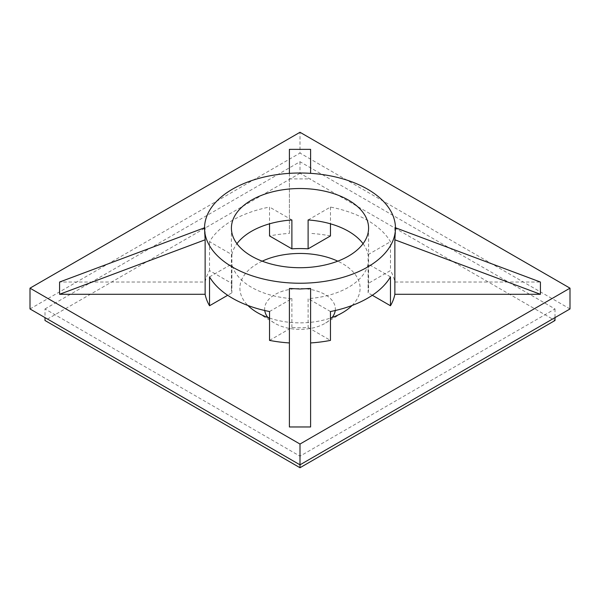 <?xml version="1.0" encoding="UTF-8"?>
<svg xmlns="http://www.w3.org/2000/svg" width="600" height="600" viewBox="0 0 600 600"><rect width="100%" height="100%" fill="white"/><g stroke="black" fill="none" stroke-linecap="round" stroke-linejoin="round"><path stroke-width="0.45" stroke-dasharray="3 2.25" d="M310.605 173.347L310.605 149.363M289.395 173.347L289.395 178.898L310.605 178.898M269.535 340.395L291.892 327.487A68.588 39.6 0 0 0 308.108 327.487L330.465 340.395M310.605 288.442L310.605 426.967M289.395 426.967L289.395 288.442M372.315 295.275L368.108 292.845A68.588 39.6 0 0 0 368.587 288.165A68.588 39.6 0 0 0 368.108 283.485L390.465 270.577A95.46 55.11 0 0 1 391.597 272.647A95.46 55.11 0 0 1 394.868 282.038L540.42 282.038M231.413 228.12L231.413 288.165A68.588 39.6 0 0 1 231.892 283.485L209.535 270.577A95.46 55.11 0 0 0 205.132 282.038L59.58 282.038M231.413 288.165A68.588 39.6 0 0 0 231.892 292.845L227.685 295.275M330.465 235.935A95.46 55.11 0 0 0 310.605 233.392M289.395 178.898L289.395 233.392A95.46 55.11 0 0 0 269.535 235.935M289.395 233.392L289.395 149.363M262.222 261.173A60.105 34.703 0 0 0 247.92 305.483M269.535 318.075A60.105 34.703 0 0 0 283.08 321.465A60.105 34.703 0 0 0 330.465 318.075M352.08 305.483A60.105 34.703 0 0 0 337.778 261.173M308.108 219.975L330.465 207.067A95.46 55.11 180 0 1 390.465 241.71L390.465 270.577M330.465 207.067L330.465 223.815M231.892 283.485L231.892 254.618L209.535 241.71A95.46 55.11 180 0 1 269.535 207.067L269.535 223.815M209.535 241.71L209.535 270.577M204.54 233.895L205.132 227.55L205.132 282.038M570 308.947L300 153.067L300 132.278M30 308.947L300 153.067M395.46 227.767L394.868 227.55L395.46 233.895M394.868 227.55L394.868 282.038M269.535 311.528L291.892 298.62A68.588 39.6 180 0 1 234.188 270.442A68.588 39.6 180 0 1 231.892 263.978L231.892 292.845M291.892 327.487L291.892 298.62M390.465 276.885L368.108 263.978A68.588 39.6 180 0 1 308.108 298.62L308.108 327.487M368.108 263.978L368.108 292.845M363.053 243.705A68.588 39.6 180 0 1 365.812 248.145A68.588 39.6 180 0 1 368.108 254.618L368.108 283.485M330.465 311.528L308.108 298.62M368.108 254.618L390.465 241.71M231.892 254.618A68.588 39.6 180 0 1 236.947 243.705M209.535 276.885L231.892 263.978M291.892 219.975L269.535 207.067M335.25 310.515A35.355 20.415 0 0 0 309.952 289.365A35.355 20.415 0 0 0 264.75 310.515M267.9 317.498A35.355 20.415 0 0 0 274.327 322.98A35.355 20.415 0 0 0 290.048 328.538A35.355 20.415 0 0 0 325.673 322.98A35.355 20.415 0 0 0 332.1 317.498M45 308.947L300 161.722L555 308.947L300 456.173L45 308.947L45 317.61M204.54 227.767L205.132 227.55M300 161.722L300 173.273L555 320.498M555 308.947L555 317.61M300 456.173L300 464.835M300 173.273L45 320.498M368.587 228.12L368.587 288.165M274.327 322.98L256.35 312.022M325.673 322.98L343.65 312.022"/><path stroke-width="0.9" d="M289.395 173.347L289.395 149.363L310.605 149.363L310.605 173.347M570 288.165L300 132.278L30 288.165L300 444.045L570 288.165L570 308.947L300 464.835L300 444.045M205.132 294.285L59.58 294.285L205.132 239.798L205.132 294.285A95.46 55.11 0 0 0 208.403 303.683A95.46 55.11 0 0 0 209.535 305.752L209.535 276.885A95.46 55.11 180 0 0 269.535 311.528L269.535 340.395A95.46 55.11 0 0 0 289.395 342.938M310.605 342.938A95.46 55.11 0 0 0 330.465 340.395L330.465 311.528A95.46 55.11 180 0 0 390.465 276.885L390.465 305.752A95.46 55.11 0 0 0 394.868 294.285L540.42 294.285L394.868 239.798L394.868 294.285M310.605 426.967L289.395 426.967L289.395 288.442L300 289.005L310.605 288.442L310.605 426.967M390.465 305.752L372.315 295.275M395.46 227.767L540.42 282.038L540.42 294.285M209.535 305.752L227.685 295.275M59.58 294.285L59.58 282.038L204.54 227.767M363.053 243.705A68.588 39.6 180 0 0 308.108 219.975L308.108 248.843L330.465 235.935L330.465 223.815M308.108 248.843A68.588 39.6 0 0 0 291.892 248.843L269.535 235.935L269.535 223.815M337.778 261.173A60.105 34.703 0 0 0 316.92 254.865A60.105 34.703 0 0 0 262.222 261.173M247.92 305.483A60.105 34.703 0 0 0 256.35 312.022A60.105 34.703 0 0 0 269.535 318.075M330.465 318.075A60.105 34.703 0 0 0 343.65 312.022A60.105 34.703 0 0 0 352.08 305.483M208.403 243.638A95.46 55.11 180 0 1 204.54 228.12A95.46 55.11 180 0 1 286.425 173.565A95.46 55.11 180 0 1 391.597 212.603A95.46 55.11 180 0 1 395.46 228.12A95.46 55.11 180 0 1 313.575 282.675A95.46 55.11 180 0 1 208.403 243.638M205.132 239.798L204.54 228.12M555 317.61L555 320.498L300 467.722L300 464.835L30 308.947L30 288.165M395.46 228.12L394.868 239.798M365.812 216.968A68.588 39.6 180 0 1 368.587 228.12A68.588 39.6 180 0 1 309.757 267.315A68.588 39.6 180 0 1 234.188 239.265A68.588 39.6 180 0 1 231.413 228.12A68.588 39.6 180 0 1 290.243 188.925A68.588 39.6 180 0 1 365.812 216.968M236.947 243.705A68.588 39.6 180 0 1 291.892 219.975L291.892 248.843M264.75 310.515A35.355 20.415 0 0 0 267.9 317.498M332.1 317.498A35.355 20.415 0 0 0 335.25 310.515M45 317.61L45 320.498L300 467.722"/></g></svg>

